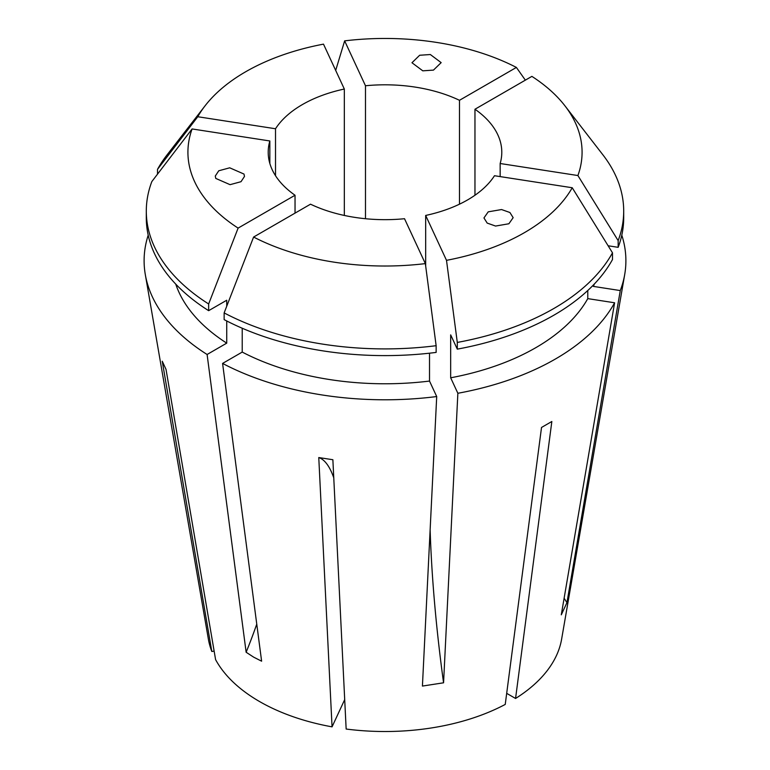 <?xml version="1.0" encoding="UTF-8"?>
<svg xmlns="http://www.w3.org/2000/svg" width="770" height="770" viewBox="0 0 770 770"><rect width="100%" height="100%" fill="white"/><g stroke="black" fill="none" stroke-linecap="round" stroke-linejoin="round"><path stroke-width="1.16" d="M243.994 174.059L244.485 176.436L241.01 181.701L230.057 184.665L215.773 178.419L215.282 176.041L218.757 170.776L229.71 167.812L243.994 174.059M422.788 70.83L411.969 62.745L419.66 55.257L430.343 54.535L441.162 62.63L433.472 70.109L422.788 70.83M488.228 211.837L501.549 209.546L509.913 212.51L513.157 217.66L508.883 223.762L495.562 226.053L487.189 223.088L483.955 217.939L488.228 211.837M621.794 235.168A240.894 139.081 180 0 1 624.701 274.534A240.894 139.081 180 0 1 620.274 290.569L566.951 602.621L561.282 614.835L614.604 302.783A240.894 139.081 180 0 1 457.861 393.278L443.568 682.798L422.422 686.07L436.706 396.55A240.894 139.081 180 0 1 222.588 363.421L242.223 352.083L242.223 328.241M256.757 624.124A364.98 210.72 -60 0 1 246.14 652.248L253.696 657.176L261.617 661.189L222.588 363.421M624.701 274.534L561.609 639.235A177.495 102.477 180 0 1 515.563 698.467L551.84 421.498L541.522 427.456L505.235 704.425A177.495 102.477 180 0 1 346.154 729.036L332.871 459.728L318.77 457.553L332.053 726.851A177.495 102.477 180 0 1 259.5 701.509A177.495 102.477 180 0 1 215.59 659.621L166.022 369.369L162.249 361.226L211.817 651.478L214.137 651.122M295.035 213.117L295.035 195.243A116.79 67.433 0 0 1 268.21 152.239A116.79 67.433 0 0 1 269.846 140.968L269.846 163.51M344.325 215.446L344.325 89.031A116.79 67.433 0 0 0 275.516 128.754L275.516 175.724M459.478 204.185L459.478 100.302A116.79 67.433 0 0 0 365.481 85.759L365.481 218.719M515.563 698.467L506.689 693.346M246.14 652.248L207.101 354.489L226.736 343.141A213.146 123.056 180 0 1 175.733 284.092M226.736 343.141L226.736 320.965M226.736 306.21L226.736 300.233L208.651 310.676A238.7 137.811 180 0 1 146.3 217.804L146.3 211.095A238.7 137.811 180 0 1 151.844 181.566L192.096 128.946A197.082 113.787 180 0 0 238.113 228.103L295.035 195.243M275.516 128.754L197.765 116.732L157.513 169.352A238.7 137.811 180 0 1 167.1 154.837L205.09 105.788A197.082 113.787 180 0 1 323.496 44.14L344.325 89.031M157.513 169.352L157.513 174.155M208.651 310.676L208.651 303.967A238.7 137.811 180 0 1 146.3 211.095M587.779 290.502L587.779 298.625A213.146 123.056 180 0 1 450.671 377.791L457.861 393.278M457.293 349.137L457.293 342.429A238.7 137.811 180 0 0 612.487 252.83L612.487 259.538A238.7 137.811 180 0 1 457.293 349.137L450.671 334.873L450.671 377.791M429.516 353.189L429.516 381.063A213.146 123.056 180 0 1 242.223 352.083M224.137 312.909A238.7 137.811 180 0 0 436.138 345.701L436.138 352.41A238.7 137.811 180 0 1 224.137 319.617L224.137 312.909L253.6 237.044L310.522 204.185A116.79 67.433 0 0 0 404.519 218.719L425.358 263.61A197.082 113.787 180 0 1 253.6 237.044M500.154 176.6L500.154 163.51A116.79 67.433 0 0 0 501.79 152.239A116.79 67.433 0 0 0 474.965 109.244L474.965 195.243M425.675 215.446A116.79 67.433 0 0 0 494.484 175.724L572.235 187.745A197.082 113.787 180 0 1 446.504 260.337L425.675 215.446L425.675 266.035M197.765 116.732A197.082 113.787 180 0 1 205.09 105.788M208.651 303.967L238.113 228.103M269.846 140.968L192.096 128.946M612.487 252.83L572.235 187.745M457.293 342.429L446.504 260.337M436.138 345.701L425.358 263.61M211.817 651.478A177.495 102.477 180 0 1 208.391 639.235L145.299 274.534A240.894 139.081 180 0 1 148.206 235.168M207.101 354.489A240.894 139.081 180 0 1 145.299 274.534M594.267 284.092A213.146 123.056 180 0 1 593.449 286.411L620.274 290.569M587.779 298.625L614.604 302.783M593.449 284.948L593.449 286.411M474.965 109.244L531.887 76.374A197.082 113.787 180 0 1 564.91 105.788L602.9 154.837A238.7 137.811 180 0 1 623.7 211.095L623.7 217.804A238.7 137.811 180 0 1 618.156 247.324L608.127 245.774M623.7 211.095A238.7 137.811 180 0 1 618.156 240.615L618.156 247.324M365.481 85.759L344.642 40.868L335.691 70.426M344.642 40.868A197.082 113.787 180 0 1 516.4 67.433L525.352 80.147M459.478 100.302L516.4 67.433M429.516 381.063L436.706 396.55M332.053 726.851L344.7 699.603M618.156 240.615L577.904 175.541L500.154 163.51M564.91 105.788A197.082 113.787 180 0 1 577.904 175.541M318.77 457.553A255.486 53.987 -81.2 0 1 333.766 477.824M430.132 529.818A364.98 77.125 -98.8 0 0 443.568 682.798M564.121 598.223A364.98 287.855 -155.1 0 0 566.951 602.621"/></g></svg>

